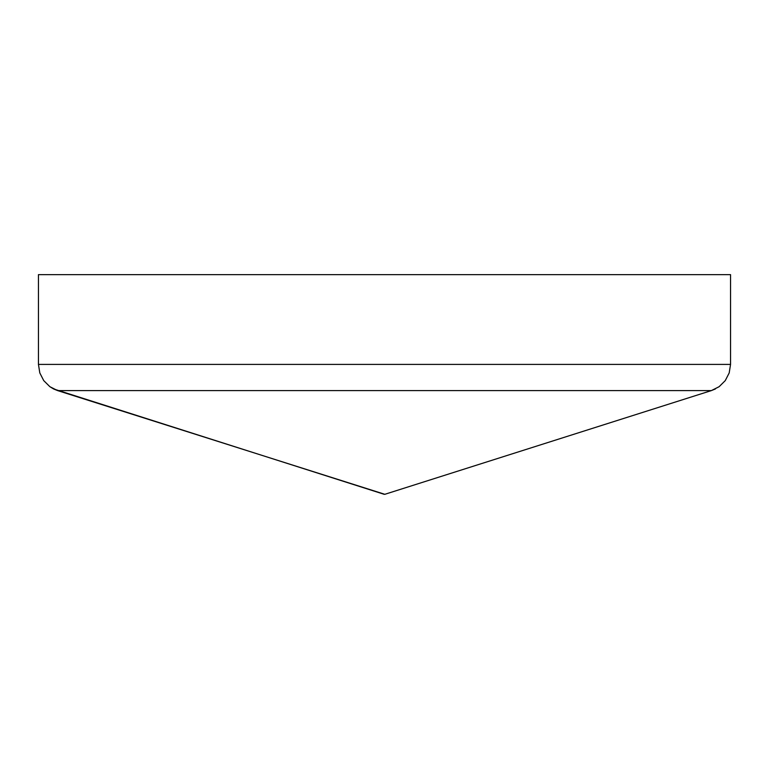 <?xml version="1.0" encoding="UTF-8"?>
<svg xmlns="http://www.w3.org/2000/svg" width="769" height="769" viewBox="0 0 769 769"><rect width="100%" height="100%" fill="white"/><g stroke="black" fill="none" stroke-linecap="round" stroke-linejoin="round"><path stroke-width="1.15" d="M725.254 380.626L719.121 386.701L711.402 390.585L719.121 386.701L725.254 380.626L719.121 386.701L725.254 380.626L729.195 372.936L730.55 364.41L729.195 372.936L725.254 380.626L729.195 372.936L730.55 364.41L730.55 274.639L730.55 364.41L38.45 364.41L39.805 372.936L43.746 380.626L39.805 372.936L38.45 364.41L38.45 274.639L730.55 274.639L38.45 274.639L38.45 364.41L39.805 372.936L43.746 380.626L49.879 386.701L43.746 380.626L39.805 372.936M384.164 494.304L53.59 388.951L57.598 390.585L711.402 390.585L384.836 494.304L57.598 390.585L711.402 390.585L384.836 494.304M49.879 386.701L53.59 388.951L49.879 386.701L43.746 380.626L49.879 386.701L57.598 390.585M730.55 364.41L38.45 364.41M715.41 388.951L711.402 390.585"/></g></svg>

